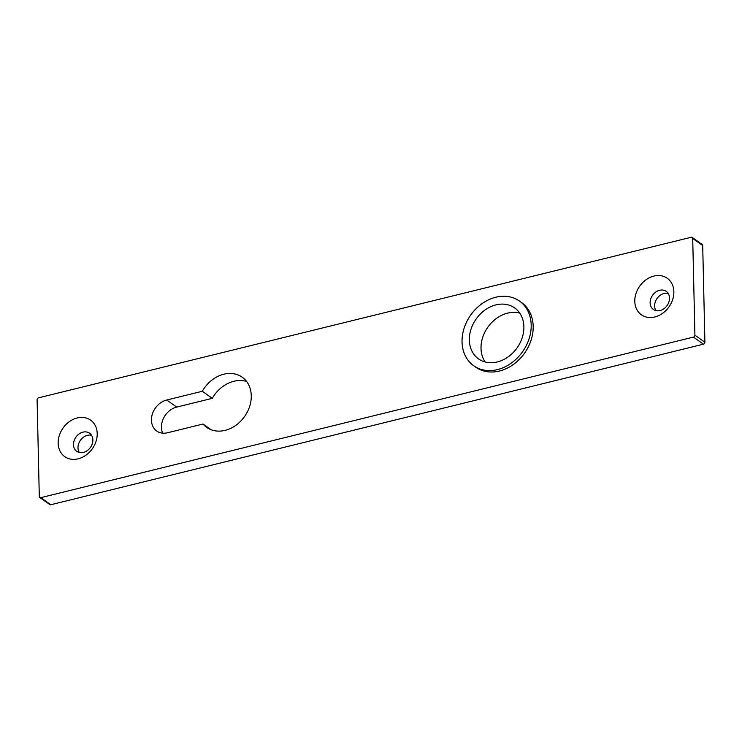 <?xml version="1.0" encoding="UTF-8"?>
<svg xmlns="http://www.w3.org/2000/svg" width="742" height="742" viewBox="0 0 742 742"><rect width="100%" height="100%" fill="white"/><g stroke="black" fill="none" stroke-linecap="round" stroke-linejoin="round"><path stroke-width="1.11" d="M91.526 435.257A11.102 8.895 -54.7 0 0 80.414 440.321A11.102 8.895 -54.7 0 0 79.329 452.49M246.65 381.527A30.728 24.644 -54.7 0 0 212.286 398.343L176.707 407.089A17.929 14.376 -54.7 0 0 162.711 433.17M40.819 497.65L50.818 504.727L703.444 344.177L693.455 337.1A1.707 1.373 -54.7 0 0 694.902 335.18L692.713 238.47A1.707 1.373 -54.7 0 0 691.182 237.273L38.556 397.823A1.707 1.373 -54.7 0 0 37.1 399.752L39.298 496.463A1.707 1.373 -54.7 0 0 40.819 497.65L693.455 337.1M50.818 504.727A1.707 1.373 125.3 0 1 49.788 504.56L39.799 497.483M692.212 237.44L702.201 244.517A1.707 1.373 125.3 0 1 702.702 245.537L692.713 238.47M694.902 335.18L704.9 342.248L702.702 245.537M704.9 342.248A1.707 1.373 125.3 0 1 703.444 344.177M668.162 293.405A11.102 8.895 -54.7 0 0 657.05 298.469A11.102 8.895 -54.7 0 0 655.974 310.629M78.151 458.825A22.362 17.929 125.3 0 1 60.547 432.336A22.362 17.929 125.3 0 1 94.355 424.016A22.362 17.929 125.3 0 1 78.151 458.825M654.787 316.973A22.362 17.929 125.3 0 1 637.183 290.474A22.362 17.929 125.3 0 1 671 282.155A22.362 17.929 125.3 0 1 654.787 316.973M167.46 432.781L203.039 424.025A30.728 24.644 -54.7 0 0 206.693 427.373A30.728 24.644 -54.7 0 0 244.563 416.522A30.728 24.644 -54.7 0 0 242.207 377.205A30.728 24.644 -54.7 0 0 202.297 391.266L166.709 400.021A17.929 14.376 -54.7 0 0 152.379 414.008A17.929 14.376 -54.7 0 0 156.729 431.028A17.929 14.376 -54.7 0 0 167.46 432.781M660.046 310.564A11.102 8.895 -54.7 0 0 668.922 301.911A11.102 8.895 -54.7 0 0 666.233 291.365A11.102 8.895 -54.7 0 0 652.561 295.288A11.102 8.895 -54.7 0 0 653.405 309.488A11.102 8.895 -54.7 0 0 660.046 310.564M203.039 424.025L211.071 429.711M202.297 391.266L212.286 398.343M83.41 452.425A11.102 8.895 -54.7 0 0 92.277 443.762A11.102 8.895 -54.7 0 0 89.587 433.226A11.102 8.895 -54.7 0 0 75.916 437.14A11.102 8.895 -54.7 0 0 76.769 451.34A11.102 8.895 -54.7 0 0 83.41 452.425M519.502 301.094L521.496 302.513A39.614 31.758 125.3 0 1 524.538 353.192A39.614 31.758 125.3 0 1 475.733 367.169L473.73 365.76A39.614 31.758 125.3 0 1 464.13 328.14A39.614 31.758 125.3 0 1 495.795 297.236A39.614 31.758 125.3 0 1 519.502 301.094A39.614 31.758 125.3 0 1 522.535 351.773A39.614 31.758 125.3 0 1 473.73 365.76M495.971 304.879A31.247 25.052 125.3 0 1 514.67 307.921A31.247 25.052 125.3 0 1 517.063 347.896A31.247 25.052 125.3 0 1 478.562 358.924A31.247 25.052 125.3 0 1 470.994 329.253A31.247 25.052 125.3 0 1 495.971 304.879M485.147 361.994A31.247 25.052 125.3 0 1 484.266 333.371A31.247 25.052 125.3 0 1 507.63 313.133A31.247 25.052 125.3 0 1 519.752 313.105M166.709 400.021L176.707 407.089"/></g></svg>
